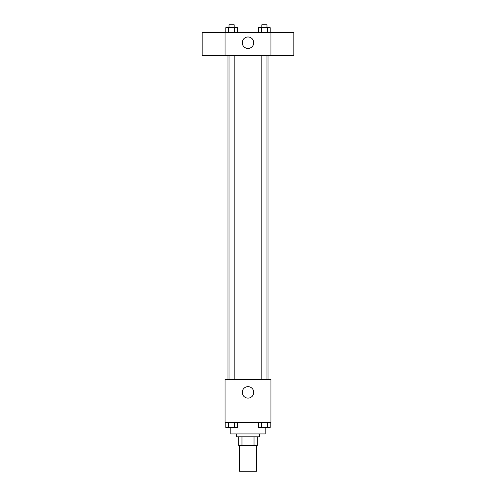 <?xml version="1.0" encoding="UTF-8"?>
<svg xmlns="http://www.w3.org/2000/svg" width="496" height="496" viewBox="0 0 496 496"><rect width="100%" height="100%" fill="white"/><g stroke="black" fill="none" stroke-linecap="round" stroke-linejoin="round"><path stroke-width="0.74" d="M239.401 445.402L239.401 471.2L256.599 471.2L256.599 445.402M254.033 436.809L254.033 445.402L238.688 445.402L238.688 436.809M254.033 445.402L257.312 445.402L257.312 436.809L257.312 445.402M259.464 433.938L259.464 436.809L236.536 436.809L236.536 433.938M241.967 436.809L241.967 445.402M230.801 427.515L230.801 433.938L265.199 433.938L265.199 427.515M270.928 422.474L225.072 422.474L225.072 379.483L270.928 379.483L270.928 422.474M253.735 392.379A5.735 5.735 0 0 1 245.136 397.346A5.735 5.735 0 0 1 245.136 387.419A5.735 5.735 0 0 1 253.735 392.379M268.063 55.614L268.063 379.483M261.814 379.483L261.814 55.614M234.186 55.614L234.186 379.483M270.928 55.614L225.072 55.614L225.072 32.68L270.928 32.68L270.928 55.614M253.735 42.712A5.735 5.735 0 0 1 245.136 47.678A5.735 5.735 0 0 1 245.136 37.752A5.735 5.735 0 0 1 253.735 42.712M270.928 55.589L293.855 55.589L293.855 32.705L270.928 32.705M225.072 32.705L202.145 32.705L202.145 55.589L225.072 55.589M270.184 32.68L270.184 27.664L258.602 27.664L258.602 32.68M267.288 27.664L267.288 32.68M261.497 27.664L261.497 32.68M261.814 27.664L261.814 24.8L266.972 24.8L266.972 27.664M237.398 32.68L237.398 27.664L225.816 27.664L225.816 32.68M234.503 27.664L234.503 32.68M228.712 27.664L228.712 32.68M229.028 27.664L229.028 24.8L234.186 24.8L234.186 27.664M270.184 422.474L270.184 427.49L258.602 427.49L258.602 422.474M267.288 422.474L267.288 427.49M261.497 422.474L261.497 427.49M266.972 427.49L261.814 427.49M237.398 422.474L237.398 427.49L225.816 427.49L225.816 422.474M234.503 422.474L234.503 427.49M228.712 422.474L228.712 427.49M234.186 427.49L229.028 427.49M227.937 55.614L227.937 379.483M266.972 379.483L266.972 55.614M229.028 55.614L229.028 379.483"/></g></svg>
